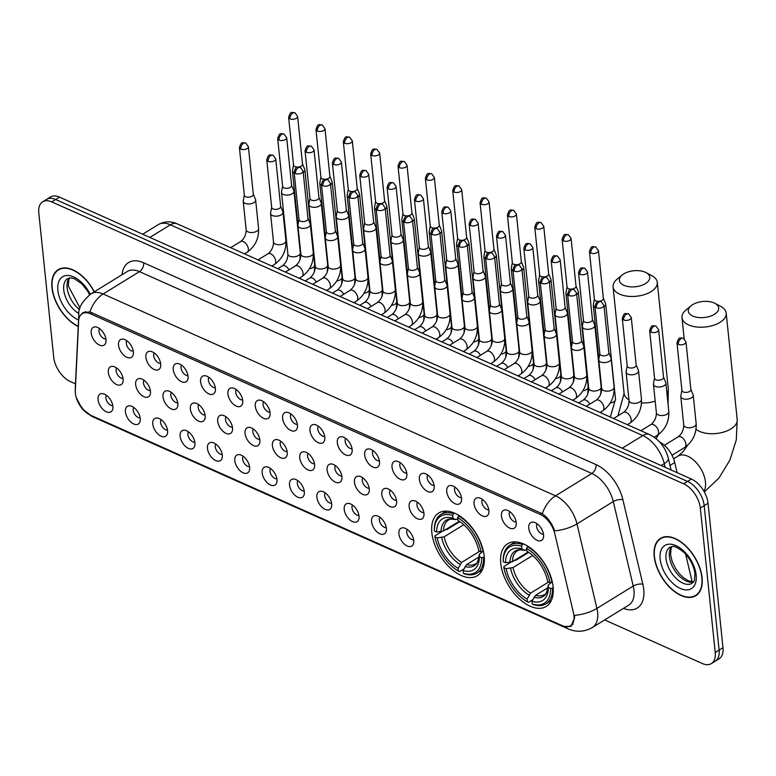 <?xml version="1.0" encoding="UTF-8"?>
<svg xmlns="http://www.w3.org/2000/svg" width="776" height="776" viewBox="0 0 776 776"><rect width="100%" height="100%" fill="white"/><g stroke="black" fill="none" stroke-linecap="round" stroke-linejoin="round"><path stroke-width="1.16" d="M484.175 556.043A36.792 21.107 -121.6 0 0 466.153 521.103A36.792 21.107 -121.6 0 0 438.731 513.023A36.792 21.107 -121.6 0 0 431.844 532.695A36.792 21.107 -121.6 0 0 449.867 567.634A36.792 21.107 -121.6 0 0 477.288 575.705A36.792 21.107 -121.6 0 0 484.175 556.043M553.094 586.782A36.792 21.107 -121.6 0 0 535.071 551.843A36.792 21.107 -121.6 0 0 507.649 543.772A36.792 21.107 -121.6 0 0 500.762 563.444A36.792 21.107 -121.6 0 0 518.785 598.383A36.792 21.107 -121.6 0 0 546.207 606.454A36.792 21.107 -121.6 0 0 553.094 586.782M501.422 516.021A10.418 5.975 58.4 0 1 506.01 509.958A10.418 5.975 58.4 0 1 516.224 522.626A10.418 5.975 58.4 0 1 515.914 526.06A10.418 5.975 58.4 0 1 508.096 527.195A10.418 5.975 58.4 0 1 501.422 516.021M509.774 511.607A6.247 3.579 -121.6 0 0 509.221 514.362A6.247 3.579 -121.6 0 0 516.137 521.957M474.068 503.818A10.418 5.975 58.4 0 1 478.656 497.755A10.418 5.975 58.4 0 1 488.88 510.424A10.418 5.975 58.4 0 1 488.56 513.857A10.418 5.975 58.4 0 1 480.751 514.992A10.418 5.975 58.4 0 1 474.068 503.818M482.42 499.404A6.247 3.579 -121.6 0 0 481.877 502.159A6.247 3.579 -121.6 0 0 488.793 509.754M446.724 491.615A10.418 5.975 58.4 0 1 451.312 485.553A10.418 5.975 58.4 0 1 461.526 498.221A10.418 5.975 58.4 0 1 461.216 501.655A10.418 5.975 58.4 0 1 453.397 502.79A10.418 5.975 58.4 0 1 446.724 491.615M455.075 487.202A6.247 3.579 -121.6 0 0 454.523 489.957A6.247 3.579 -121.6 0 0 461.439 497.552M419.37 479.413A10.418 5.975 58.4 0 1 423.958 473.35A10.418 5.975 58.4 0 1 434.182 486.019A10.418 5.975 58.4 0 1 433.862 489.452A10.418 5.975 58.4 0 1 426.053 490.597A10.418 5.975 58.4 0 1 419.37 479.413M427.721 474.999A6.247 3.579 -121.6 0 0 427.178 477.754A6.247 3.579 -121.6 0 0 434.094 485.349M392.025 467.21A10.418 5.975 58.4 0 1 396.614 461.148A10.418 5.975 58.4 0 1 406.837 473.816A10.418 5.975 58.4 0 1 406.517 477.25A10.418 5.975 58.4 0 1 398.699 478.394A10.418 5.975 58.4 0 1 392.025 467.21M400.377 462.797A6.247 3.579 -121.6 0 0 399.824 465.551A6.247 3.579 -121.6 0 0 406.74 473.147M364.671 455.008A10.418 5.975 58.4 0 1 369.26 448.945A10.418 5.975 58.4 0 1 379.483 461.613A10.418 5.975 58.4 0 1 379.173 465.047A10.418 5.975 58.4 0 1 371.355 466.192A10.418 5.975 58.4 0 1 364.671 455.008M373.023 450.594A6.247 3.579 -121.6 0 0 372.48 453.349A6.247 3.579 -121.6 0 0 379.396 460.944M337.327 442.805A10.418 5.975 58.4 0 1 341.915 436.752A10.418 5.975 58.4 0 1 352.139 449.411A10.418 5.975 58.4 0 1 351.819 452.844A10.418 5.975 58.4 0 1 344.01 453.989A10.418 5.975 58.4 0 1 337.327 442.805M345.679 438.391A6.247 3.579 -121.6 0 0 345.136 441.146A6.247 3.579 -121.6 0 0 352.042 448.741M309.973 430.602A10.418 5.975 58.4 0 1 314.571 424.55A10.418 5.975 58.4 0 1 324.785 437.218A10.418 5.975 58.4 0 1 324.475 440.642A10.418 5.975 58.4 0 1 316.656 441.786A10.418 5.975 58.4 0 1 309.973 430.602M318.325 426.189A6.247 3.579 -121.6 0 0 317.782 428.944A6.247 3.579 -121.6 0 0 324.698 436.539M282.629 418.4A10.418 5.975 58.4 0 1 287.217 412.347A10.418 5.975 58.4 0 1 297.441 425.015A10.418 5.975 58.4 0 1 297.121 428.439A10.418 5.975 58.4 0 1 289.312 429.584A10.418 5.975 58.4 0 1 282.629 418.4M290.981 413.986A6.247 3.579 -121.6 0 0 290.437 416.741A6.247 3.579 -121.6 0 0 297.344 424.346M255.275 406.207A10.418 5.975 58.4 0 1 259.873 400.144A10.418 5.975 58.4 0 1 270.087 412.813A10.418 5.975 58.4 0 1 269.776 416.237A10.418 5.975 58.4 0 1 261.958 417.381A10.418 5.975 58.4 0 1 255.275 406.207M263.636 401.793A6.247 3.579 -121.6 0 0 263.083 404.548A6.247 3.579 -121.6 0 0 270 412.143M227.931 394.004A10.418 5.975 58.4 0 1 232.519 387.942A10.418 5.975 58.4 0 1 242.743 400.61A10.418 5.975 58.4 0 1 242.422 404.034A10.418 5.975 58.4 0 1 234.614 405.179A10.418 5.975 58.4 0 1 227.931 394.004M236.282 389.591A6.247 3.579 -121.6 0 0 235.739 392.346A6.247 3.579 -121.6 0 0 242.655 399.941M200.577 381.802A10.418 5.975 58.4 0 1 205.174 375.739A10.418 5.975 58.4 0 1 215.388 388.407A10.418 5.975 58.4 0 1 215.078 391.841A10.418 5.975 58.4 0 1 207.26 392.976A10.418 5.975 58.4 0 1 200.577 381.802M208.938 377.388A6.247 3.579 -121.6 0 0 208.385 380.143A6.247 3.579 -121.6 0 0 215.301 387.738M173.232 369.599A10.418 5.975 58.4 0 1 177.82 363.537A10.418 5.975 58.4 0 1 188.044 376.205A10.418 5.975 58.4 0 1 187.724 379.639A10.418 5.975 58.4 0 1 179.916 380.774A10.418 5.975 58.4 0 1 173.232 369.599M181.584 365.186A6.247 3.579 -121.6 0 0 181.041 367.94A6.247 3.579 -121.6 0 0 187.957 375.535M145.888 357.397A10.418 5.975 58.4 0 1 150.476 351.334A10.418 5.975 58.4 0 1 160.69 364.002A10.418 5.975 58.4 0 1 160.38 367.436A10.418 5.975 58.4 0 1 152.562 368.571A10.418 5.975 58.4 0 1 145.888 357.397M154.24 352.983A6.247 3.579 -121.6 0 0 153.687 355.738A6.247 3.579 -121.6 0 0 160.603 363.333M118.534 345.194A10.418 5.975 58.4 0 1 123.122 339.131A10.418 5.975 58.4 0 1 133.346 351.8A10.418 5.975 58.4 0 1 133.026 355.233A10.418 5.975 58.4 0 1 125.217 356.378A10.418 5.975 58.4 0 1 118.534 345.194M126.886 340.78A6.247 3.579 -121.6 0 0 126.343 343.535A6.247 3.579 -121.6 0 0 133.259 351.13M91.19 332.991A10.418 5.975 58.4 0 1 95.778 326.929A10.418 5.975 58.4 0 1 105.992 339.597A10.418 5.975 58.4 0 1 105.681 343.031A10.418 5.975 58.4 0 1 97.863 344.175A10.418 5.975 58.4 0 1 91.19 332.991M99.541 328.578A6.247 3.579 -121.6 0 0 98.988 331.333A6.247 3.579 -121.6 0 0 105.905 338.928M528.766 528.223A10.418 5.975 58.4 0 1 533.355 522.161A10.418 5.975 58.4 0 1 543.578 534.829A10.418 5.975 58.4 0 1 543.258 538.253A10.418 5.975 58.4 0 1 535.45 539.398A10.418 5.975 58.4 0 1 528.766 528.223M537.118 523.81A6.247 3.579 -121.6 0 0 536.575 526.564A6.247 3.579 -121.6 0 0 543.491 534.16M409.146 506.66A10.418 5.975 58.4 0 1 413.734 500.598A10.418 5.975 58.4 0 1 423.958 513.266A10.418 5.975 58.4 0 1 423.638 516.7A10.418 5.975 58.4 0 1 415.82 517.835A10.418 5.975 58.4 0 1 409.146 506.66M417.498 502.247A6.247 3.579 -121.6 0 0 416.945 505.001A6.247 3.579 -121.6 0 0 423.861 512.596M381.792 494.457A10.418 5.975 58.4 0 1 386.38 488.395A10.418 5.975 58.4 0 1 396.604 501.063A10.418 5.975 58.4 0 1 396.293 504.497A10.418 5.975 58.4 0 1 388.475 505.642A10.418 5.975 58.4 0 1 381.792 494.457M390.144 490.044A6.247 3.579 -121.6 0 0 389.6 492.799A6.247 3.579 -121.6 0 0 396.517 500.394M354.448 482.255A10.418 5.975 58.4 0 1 359.036 476.192A10.418 5.975 58.4 0 1 369.26 488.861A10.418 5.975 58.4 0 1 368.94 492.294A10.418 5.975 58.4 0 1 361.131 493.439A10.418 5.975 58.4 0 1 354.448 482.255M362.799 477.841A6.247 3.579 -121.6 0 0 362.256 480.596A6.247 3.579 -121.6 0 0 369.163 488.191M327.094 470.052A10.418 5.975 58.4 0 1 331.691 463.99A10.418 5.975 58.4 0 1 341.906 476.658A10.418 5.975 58.4 0 1 341.595 480.092A10.418 5.975 58.4 0 1 333.777 481.236A10.418 5.975 58.4 0 1 327.094 470.052M335.445 465.639A6.247 3.579 -121.6 0 0 334.902 468.394A6.247 3.579 -121.6 0 0 341.818 475.989M299.749 457.85A10.418 5.975 58.4 0 1 304.337 451.797A10.418 5.975 58.4 0 1 314.561 464.455A10.418 5.975 58.4 0 1 314.241 467.889A10.418 5.975 58.4 0 1 306.433 469.034A10.418 5.975 58.4 0 1 299.749 457.85M308.101 453.436A6.247 3.579 -121.6 0 0 307.558 456.191A6.247 3.579 -121.6 0 0 314.464 463.786M272.395 445.647A10.418 5.975 58.4 0 1 276.993 439.594A10.418 5.975 58.4 0 1 287.207 452.262A10.418 5.975 58.4 0 1 286.897 455.687A10.418 5.975 58.4 0 1 279.079 456.831A10.418 5.975 58.4 0 1 272.395 445.647M280.757 441.234A6.247 3.579 -121.6 0 0 280.204 443.988A6.247 3.579 -121.6 0 0 287.12 451.584M245.051 433.454A10.418 5.975 58.4 0 1 249.639 427.392A10.418 5.975 58.4 0 1 259.863 440.06A10.418 5.975 58.4 0 1 259.543 443.484A10.418 5.975 58.4 0 1 251.734 444.629A10.418 5.975 58.4 0 1 245.051 433.454M253.403 429.041A6.247 3.579 -121.6 0 0 252.86 431.795A6.247 3.579 -121.6 0 0 259.776 439.391M217.697 421.252A10.418 5.975 58.4 0 1 222.295 415.189A10.418 5.975 58.4 0 1 232.509 427.857A10.418 5.975 58.4 0 1 232.199 431.281A10.418 5.975 58.4 0 1 224.38 432.426A10.418 5.975 58.4 0 1 217.697 421.252M226.059 416.838A6.247 3.579 -121.6 0 0 225.506 419.593A6.247 3.579 -121.6 0 0 232.422 427.188M190.353 409.049A10.418 5.975 58.4 0 1 194.941 402.986A10.418 5.975 58.4 0 1 205.165 415.655A10.418 5.975 58.4 0 1 204.845 419.089A10.418 5.975 58.4 0 1 197.036 420.223A10.418 5.975 58.4 0 1 190.353 409.049M198.704 404.635A6.247 3.579 -121.6 0 0 198.161 407.39A6.247 3.579 -121.6 0 0 205.077 414.985M163.008 396.846A10.418 5.975 58.4 0 1 167.597 390.784A10.418 5.975 58.4 0 1 177.811 403.452A10.418 5.975 58.4 0 1 177.5 406.886A10.418 5.975 58.4 0 1 169.682 408.021A10.418 5.975 58.4 0 1 163.008 396.846M171.36 392.433A6.247 3.579 -121.6 0 0 170.807 395.188A6.247 3.579 -121.6 0 0 177.723 402.783M135.654 384.644A10.418 5.975 58.4 0 1 140.243 378.581A10.418 5.975 58.4 0 1 150.466 391.25A10.418 5.975 58.4 0 1 150.146 394.683A10.418 5.975 58.4 0 1 142.338 395.818A10.418 5.975 58.4 0 1 135.654 384.644M144.006 380.23A6.247 3.579 -121.6 0 0 143.463 382.985A6.247 3.579 -121.6 0 0 150.379 390.58M108.31 372.441A10.418 5.975 58.4 0 1 112.898 366.379A10.418 5.975 58.4 0 1 123.112 379.047A10.418 5.975 58.4 0 1 122.802 382.481A10.418 5.975 58.4 0 1 114.984 383.616A10.418 5.975 58.4 0 1 108.31 372.441M116.662 368.028A6.247 3.579 -121.6 0 0 116.109 370.782A6.247 3.579 -121.6 0 0 123.025 378.378M398.912 533.907A10.418 5.975 58.4 0 1 403.51 527.845A10.418 5.975 58.4 0 1 413.724 540.513A10.418 5.975 58.4 0 1 413.414 543.947A10.418 5.975 58.4 0 1 405.596 545.082A10.418 5.975 58.4 0 1 398.912 533.907M407.264 529.494A6.247 3.579 -121.6 0 0 406.721 532.249A6.247 3.579 -121.6 0 0 413.637 539.844M371.568 521.705A10.418 5.975 58.4 0 1 376.156 515.642A10.418 5.975 58.4 0 1 386.38 528.31A10.418 5.975 58.4 0 1 386.06 531.744A10.418 5.975 58.4 0 1 378.251 532.879A10.418 5.975 58.4 0 1 371.568 521.705M379.92 517.291A6.247 3.579 -121.6 0 0 379.377 520.046A6.247 3.579 -121.6 0 0 386.283 527.641M344.214 509.502A10.418 5.975 58.4 0 1 348.812 503.44A10.418 5.975 58.4 0 1 359.026 516.108A10.418 5.975 58.4 0 1 358.716 519.542A10.418 5.975 58.4 0 1 350.897 520.686A10.418 5.975 58.4 0 1 344.214 509.502M352.566 505.089A6.247 3.579 -121.6 0 0 352.023 507.843A6.247 3.579 -121.6 0 0 358.939 515.439M316.87 497.3A10.418 5.975 58.4 0 1 321.458 491.237A10.418 5.975 58.4 0 1 331.682 503.905A10.418 5.975 58.4 0 1 331.362 507.339A10.418 5.975 58.4 0 1 323.553 508.484A10.418 5.975 58.4 0 1 316.87 497.3M325.222 492.886A6.247 3.579 -121.6 0 0 324.678 495.641A6.247 3.579 -121.6 0 0 331.585 503.236M289.516 485.097A10.418 5.975 58.4 0 1 294.114 479.035A10.418 5.975 58.4 0 1 304.328 491.703A10.418 5.975 58.4 0 1 304.017 495.136A10.418 5.975 58.4 0 1 296.199 496.281A10.418 5.975 58.4 0 1 289.516 485.097M297.877 480.683A6.247 3.579 -121.6 0 0 297.324 483.438A6.247 3.579 -121.6 0 0 304.24 491.033M262.172 472.894A10.418 5.975 58.4 0 1 266.76 466.842A10.418 5.975 58.4 0 1 276.983 479.51A10.418 5.975 58.4 0 1 276.663 482.934A10.418 5.975 58.4 0 1 268.855 484.079A10.418 5.975 58.4 0 1 262.172 472.894M270.523 468.481A6.247 3.579 -121.6 0 0 269.98 471.236A6.247 3.579 -121.6 0 0 276.896 478.831M234.818 460.692A10.418 5.975 58.4 0 1 239.415 454.639A10.418 5.975 58.4 0 1 249.63 467.307A10.418 5.975 58.4 0 1 249.319 470.731A10.418 5.975 58.4 0 1 241.501 471.876A10.418 5.975 58.4 0 1 234.818 460.692M243.179 456.278A6.247 3.579 -121.6 0 0 242.626 459.033A6.247 3.579 -121.6 0 0 249.542 466.628M207.473 448.499A10.418 5.975 58.4 0 1 212.061 442.436A10.418 5.975 58.4 0 1 222.285 455.105A10.418 5.975 58.4 0 1 221.965 458.529A10.418 5.975 58.4 0 1 214.157 459.673A10.418 5.975 58.4 0 1 207.473 448.499M215.825 444.085A6.247 3.579 -121.6 0 0 215.282 446.84A6.247 3.579 -121.6 0 0 222.198 454.435M180.129 436.296A10.418 5.975 58.4 0 1 184.717 430.234A10.418 5.975 58.4 0 1 194.931 442.902A10.418 5.975 58.4 0 1 194.621 446.326A10.418 5.975 58.4 0 1 186.803 447.471A10.418 5.975 58.4 0 1 180.129 436.296M188.481 431.883A6.247 3.579 -121.6 0 0 187.928 434.638A6.247 3.579 -121.6 0 0 194.844 442.233M152.775 424.094A10.418 5.975 58.4 0 1 157.363 418.031A10.418 5.975 58.4 0 1 167.587 430.699A10.418 5.975 58.4 0 1 167.267 434.133A10.418 5.975 58.4 0 1 159.458 435.268A10.418 5.975 58.4 0 1 152.775 424.094M161.127 419.68A6.247 3.579 -121.6 0 0 160.584 422.435A6.247 3.579 -121.6 0 0 167.5 430.03M125.431 411.891A10.418 5.975 58.4 0 1 130.019 405.829A10.418 5.975 58.4 0 1 140.233 418.497A10.418 5.975 58.4 0 1 139.922 421.931A10.418 5.975 58.4 0 1 132.104 423.065A10.418 5.975 58.4 0 1 125.431 411.891M133.782 407.478A6.247 3.579 -121.6 0 0 133.23 410.232A6.247 3.579 -121.6 0 0 140.146 417.827M98.077 399.688A10.418 5.975 58.4 0 1 102.665 393.626A10.418 5.975 58.4 0 1 112.889 406.294A10.418 5.975 58.4 0 1 112.569 409.728A10.418 5.975 58.4 0 1 104.76 410.863A10.418 5.975 58.4 0 1 98.077 399.688M106.428 395.275A6.247 3.579 -121.6 0 0 105.885 398.03A6.247 3.579 -121.6 0 0 112.801 405.625M573.493 612.924A18.74 10.748 58.4 0 1 573.978 615.766A18.74 10.748 58.4 0 1 570.476 625.786A18.74 10.748 58.4 0 1 562.29 625.669L90.346 415.111A18.74 10.748 58.4 0 1 75.301 390.648L78.648 321.022A18.74 10.748 58.4 0 1 82.237 313.669A18.74 10.748 58.4 0 1 90.423 313.776L540.251 514.469A18.74 10.748 58.4 0 1 554.733 533.422L573.493 612.924M659.581 441.932A20.826 11.95 58.4 0 1 674.722 462.535L677.108 472.662M702.096 577.722A33.669 19.313 -121.6 0 0 685.596 545.751A33.669 19.313 -121.6 0 0 660.502 538.36A33.669 19.313 -121.6 0 0 654.207 556.353A33.669 19.313 -121.6 0 0 670.697 588.334A33.669 19.313 -121.6 0 0 695.791 595.716A33.669 19.313 -121.6 0 0 702.096 577.722M94.342 291.766A33.669 19.313 -121.6 0 0 58.239 269.66A33.669 19.313 -121.6 0 0 51.943 287.654A33.669 19.313 -121.6 0 0 78.231 326.541M80.432 315.328L82.916 312.592L89.938 311.894A24.299 15.248 -66 0 1 103.13 293.988L555.519 495.825A27.771 15.927 58.4 0 1 576.966 523.907L596.909 608.403A24.299 9.952 166.7 0 1 574.521 615.378L574.609 617.812L570.913 626.445L564.268 626.377M84.797 411.338L78.512 403.064M604.659 619.937L702.241 663.47A20.826 11.95 -121.6 0 0 711.34 663.596L719.09 658.834A20.826 11.95 -121.6 0 0 722.98 647.698L708.052 503.275A20.826 11.95 -121.6 0 0 691.426 479.054L59.539 197.133L55.668 199.519A20.826 11.95 -121.6 0 0 46.57 199.393A20.826 11.95 -121.6 0 1 55.668 199.519L687.555 481.44L55.668 199.519L51.788 201.905A20.826 11.95 -121.6 0 0 42.699 201.779A20.826 11.95 -121.6 0 0 38.8 212.905L53.728 357.338A20.826 11.95 -121.6 0 0 70.354 381.559L75.476 383.839M708.052 503.275L704.181 505.661A20.826 11.95 -121.6 0 0 687.555 481.44A20.826 11.95 -121.6 0 1 704.181 505.661L719.11 650.084L704.181 505.661L700.311 508.037A20.826 11.95 -121.6 0 0 683.675 483.817L51.788 201.905M715.21 661.22A20.826 11.95 -121.6 0 0 719.11 650.084A20.826 11.95 -121.6 0 1 715.21 661.22M89.938 311.894L542.327 513.722C547.885 517.737 551.998 523.451 554.665 530.862A24.299 9.952 166.7 0 0 576.966 523.907L613.292 501.558A27.771 15.927 -121.6 0 0 591.846 473.467L139.457 271.639A27.771 15.927 -121.6 0 0 127.332 271.474L91.005 293.823A27.771 15.927 58.4 0 1 103.13 293.988L139.457 271.639A6.945 4.355 114 0 0 143.696 262.792L596.084 464.62A34.716 19.914 58.4 0 1 622.895 499.725L642.838 584.221A34.716 19.914 58.4 0 1 623.429 608.394M711.34 663.596A20.826 11.95 -121.6 0 0 715.23 652.471L700.311 508.037M59.539 197.133A20.826 11.95 -121.6 0 0 50.45 197.007L42.699 201.779M654.449 556.47A33.329 19.119 -121.6 0 0 670.774 588.111A33.329 19.119 -121.6 0 0 695.616 595.425A33.329 19.119 -121.6 0 0 701.843 577.616A33.329 19.119 -121.6 0 0 685.528 545.965A33.329 19.119 -121.6 0 0 660.686 538.66A33.329 19.119 -121.6 0 0 654.449 556.47M94.177 291.873A33.329 19.119 -121.6 0 0 58.423 269.951A33.329 19.119 -121.6 0 0 52.186 287.77A33.329 19.119 -121.6 0 0 78.24 326.269M714.143 302.95A15.277 8.041 -5.9 0 0 691.047 305.783A15.277 8.041 -5.9 0 0 692.832 316.065A15.277 8.041 -5.9 0 0 713.959 314.581A15.277 8.041 -5.9 0 0 714.909 303.319A15.277 8.041 -5.9 0 0 714.143 302.95M714.909 303.319L720.7 306.375A22.213 11.698 174.1 0 1 726.19 313.097A22.213 11.698 174.1 0 1 713.212 325.396A22.213 11.698 174.1 0 1 688.593 324.911A22.213 11.698 174.1 0 1 681.997 317.656A22.213 11.698 174.1 0 1 686.003 309.964L691.047 305.783M521.588 546.217L522.432 544.442A34.435 19.749 -121.6 0 0 509.851 545.188A34.435 19.749 -121.6 0 0 503.226 560.708L503.255 561.756A33.048 18.954 -121.6 0 1 521.588 546.217L521.87 548.942A29.857 17.12 -121.6 0 0 505.535 562.775L512.432 561.698L528.204 551.998M526.662 549.767L524.343 550.271L521.87 548.942M514.207 560.204L516.021 560.194L528.747 552.366M532.724 599.741L528.417 602.389L527.331 601.807A33.048 18.954 -121.6 0 1 503.857 567.625L503.837 566.587L510.773 562.319M522.432 544.442L523.393 543.86M527.961 546.285L526.526 548.419A33.048 18.954 -121.6 0 1 549.99 582.601L551.949 582.446A34.435 19.749 -121.6 0 0 527.37 546.643M503.857 567.625L506.146 568.643A29.857 17.12 -121.6 0 0 527.049 599.082L527.331 601.807M505.535 562.775L503.255 561.756M549.99 582.601L547.71 581.583A29.857 17.12 -121.6 0 0 526.807 551.144L526.526 548.419M527.049 599.082L530.59 593.126L548.661 582.01M532.705 555.471L513.043 567.566L506.146 568.643M512.432 561.698A25.686 14.734 -121.6 0 1 517.379 550.834C518.387 549.767 520.803 549.612 524.605 550.378L524.343 550.271A26.704 15.316 -121.6 0 0 509.997 562.425M553.191 587.936L550.601 588.47A33.048 18.954 -121.6 0 1 532.268 604.009L533.355 604.591A34.435 19.749 -121.6 0 0 545.935 603.844A34.435 19.749 -121.6 0 0 552.56 588.324M532.268 604.009L531.987 601.293A29.857 17.12 -121.6 0 0 548.312 587.451L550.601 588.47M548.079 587.616L535.527 595.337L531.987 601.293M548.312 587.451L548.254 585.065C547.138 591.816 545.819 594.998 544.296 594.591A25.686 14.734 -121.6 0 1 535.527 595.337M533.907 597.258A26.704 15.316 -121.6 0 0 548.254 585.094L551.202 582.504M645.234 272.201A15.277 8.041 -5.9 0 0 622.129 275.034A15.277 8.041 -5.9 0 0 623.914 285.316A15.277 8.041 -5.9 0 0 645.04 283.841A15.277 8.041 -5.9 0 0 645.991 272.57A15.277 8.041 -5.9 0 0 645.234 272.201M645.991 272.57L651.782 275.625A22.213 11.698 174.1 0 1 657.282 282.348A22.213 11.698 174.1 0 1 644.293 294.647A22.213 11.698 174.1 0 1 619.684 294.162A22.213 11.698 174.1 0 1 613.079 286.916A22.213 11.698 174.1 0 1 617.085 279.214L622.129 275.034M452.67 515.477L453.514 513.702A34.435 19.749 -121.6 0 0 440.933 514.439A34.435 19.749 -121.6 0 0 434.317 529.969L434.337 531.007A33.048 18.954 -121.6 0 1 452.67 515.477L452.951 518.193A29.857 17.12 -121.6 0 0 436.626 532.026L443.523 530.949L459.285 521.249M457.743 519.018L455.425 519.522L452.951 518.193M445.288 529.465L447.102 529.445L459.838 521.617M463.805 568.992L459.508 571.64L458.412 571.058A33.048 18.954 -121.6 0 1 434.948 536.876L434.919 535.838L441.854 531.57M453.514 513.702L454.474 513.111M459.053 515.536L457.607 517.679A33.048 18.954 -121.6 0 1 481.071 551.852L483.041 551.707A34.435 19.749 -121.6 0 0 458.451 515.904M434.948 536.876L437.227 537.894A29.857 17.12 -121.6 0 0 458.131 568.342L458.412 571.058M436.626 532.026L434.337 531.007M481.071 551.852L478.792 550.834A29.857 17.12 -121.6 0 0 457.889 520.395L457.607 517.679M458.131 568.342L461.681 562.387L479.752 551.261M463.786 524.721L444.124 536.827L437.227 537.894M443.523 530.949A25.686 14.734 -121.6 0 1 448.46 520.085C449.479 519.018 451.884 518.872 455.696 519.629L455.425 519.522A26.704 15.316 -121.6 0 0 441.078 531.676M484.272 557.187L481.683 557.731A33.048 18.954 -121.6 0 1 463.35 573.26L464.446 573.842A34.435 19.749 -121.6 0 0 477.027 573.105A34.435 19.749 -121.6 0 0 483.642 557.575M463.35 573.26L463.068 570.544A29.857 17.12 -121.6 0 0 479.393 556.712L481.683 557.731M479.161 556.867L466.609 564.588L463.068 570.544M479.393 556.712L479.335 554.316C478.22 561.077 476.9 564.249 475.378 563.842A25.686 14.734 -121.6 0 1 466.609 564.588M464.989 566.509A26.704 15.316 -121.6 0 0 479.335 554.355L482.284 551.765M594.387 299.187L593.31 304.9A6.247 3.288 -5.9 0 0 593.281 305.424A6.247 3.288 -5.9 0 0 595.066 307.432M594.416 299.002A4.511 2.377 -5.9 0 0 594.406 299.371A4.511 2.377 -5.9 0 0 595.745 300.845A4.511 2.377 -5.9 0 0 602.098 300.341A4.511 2.377 -5.9 0 0 603.379 298.44L598.442 250.648L595.793 246.991A4.511 2.832 -66 0 0 593.562 247.301A4.511 2.832 114 0 0 590.808 253.054A4.511 2.377 -5.9 0 0 595.803 253.151A4.511 2.377 -5.9 0 0 598.442 250.648M604.067 306.685A6.247 3.288 -5.9 0 0 605.716 304.134A6.247 3.288 -5.9 0 0 605.59 303.639L603.359 298.256M567.033 286.984L565.956 292.707A6.247 3.288 -5.9 0 0 565.937 293.221A6.247 3.288 -5.9 0 0 567.722 295.229M567.072 286.8A4.511 2.377 -5.9 0 0 567.052 287.168A4.511 2.377 -5.9 0 0 568.391 288.643A4.511 2.377 -5.9 0 0 574.754 288.139A4.511 2.377 -5.9 0 0 576.034 286.237L571.097 238.445L568.439 234.788A4.511 2.832 -66 0 0 566.208 235.099A4.511 2.832 114 0 0 563.454 240.851A4.511 2.377 -5.9 0 0 568.459 240.948A4.511 2.377 -5.9 0 0 571.097 238.445M576.713 294.482A6.247 3.288 -5.9 0 0 578.362 291.931A6.247 3.288 -5.9 0 0 578.236 291.436L576.015 286.053M539.689 274.782L538.612 280.505A6.247 3.288 -5.9 0 0 538.583 281.019A6.247 3.288 -5.9 0 0 540.377 283.027M539.718 274.597A4.511 2.377 -5.9 0 0 539.708 274.966A4.511 2.377 -5.9 0 0 541.047 276.44A4.511 2.377 -5.9 0 0 547.4 275.936A4.511 2.377 -5.9 0 0 548.68 274.035L543.743 226.252L541.095 222.596A4.511 2.832 -66 0 0 538.864 222.896A4.511 2.832 114 0 0 536.109 228.648A4.511 2.377 -5.9 0 0 541.105 228.745A4.511 2.377 -5.9 0 0 543.743 226.252M549.369 282.28A6.247 3.288 -5.9 0 0 551.018 279.729A6.247 3.288 -5.9 0 0 550.892 279.234L548.661 273.85M512.335 262.579L511.258 268.302A6.247 3.288 -5.9 0 0 511.238 268.816A6.247 3.288 -5.9 0 0 513.023 270.824M512.373 262.395A4.511 2.377 -5.9 0 0 512.354 262.763A4.511 2.377 -5.9 0 0 513.702 264.238A4.511 2.377 -5.9 0 0 520.056 263.733A4.511 2.377 -5.9 0 0 521.336 261.832L516.399 214.05L513.751 210.393A4.511 2.832 -66 0 0 511.51 210.694A4.511 2.832 114 0 0 508.755 216.446A4.511 2.377 -5.9 0 0 513.76 216.543A4.511 2.377 -5.9 0 0 516.399 214.05M522.015 270.077A6.247 3.288 -5.9 0 0 523.664 267.526A6.247 3.288 -5.9 0 0 523.538 267.031L521.317 261.657M484.99 250.376L483.914 256.099A6.247 3.288 -5.9 0 0 483.885 256.613A6.247 3.288 -5.9 0 0 485.679 258.621M485.029 250.192A4.511 2.377 -5.9 0 0 485.01 250.561A4.511 2.377 -5.9 0 0 486.348 252.035A4.511 2.377 -5.9 0 0 492.702 251.531A4.511 2.377 -5.9 0 0 493.982 249.639L489.045 201.847L486.397 198.19A4.511 2.832 -66 0 0 484.166 198.491A4.511 2.832 114 0 0 481.411 204.243A4.511 2.377 -5.9 0 0 486.406 204.34A4.511 2.377 -5.9 0 0 489.045 201.847M494.671 257.875A6.247 3.288 -5.9 0 0 496.32 255.323A6.247 3.288 -5.9 0 0 496.194 254.829L493.963 249.455M457.636 238.174L456.56 243.897A6.247 3.288 -5.9 0 0 456.54 244.411A6.247 3.288 -5.9 0 0 458.325 246.419M457.675 237.989A4.511 2.377 -5.9 0 0 457.656 238.358A4.511 2.377 -5.9 0 0 459.004 239.832A4.511 2.377 -5.9 0 0 465.357 239.328A4.511 2.377 -5.9 0 0 466.638 237.437L461.701 189.645L459.053 185.988A4.511 2.832 -66 0 0 456.812 186.288A4.511 2.832 114 0 0 454.057 192.041A4.511 2.377 -5.9 0 0 459.062 192.138A4.511 2.377 -5.9 0 0 461.701 189.645M467.327 245.672A6.247 3.288 -5.9 0 0 468.966 243.131A6.247 3.288 -5.9 0 0 468.84 242.626L466.618 237.252M430.292 225.971L429.215 231.694A6.247 3.288 -5.9 0 0 429.186 232.208A6.247 3.288 -5.9 0 0 430.981 234.216M430.331 225.787A4.511 2.377 -5.9 0 0 430.311 226.155A4.511 2.377 -5.9 0 0 431.65 227.63A4.511 2.377 -5.9 0 0 438.003 227.125A4.511 2.377 -5.9 0 0 439.284 225.234L434.347 177.442L431.699 173.785A4.511 2.832 -66 0 0 429.467 174.086A4.511 2.832 114 0 0 426.713 179.838A4.511 2.377 -5.9 0 0 431.708 179.945A4.511 2.377 -5.9 0 0 434.347 177.442M439.973 233.469A6.247 3.288 -5.9 0 0 441.622 230.928A6.247 3.288 -5.9 0 0 441.495 230.424L439.264 225.05M402.938 213.778L401.861 219.492A6.247 3.288 -5.9 0 0 401.842 220.006A6.247 3.288 -5.9 0 0 403.627 222.014M402.977 213.584A4.511 2.377 -5.9 0 0 402.957 213.963A4.511 2.377 -5.9 0 0 404.306 215.427A4.511 2.377 -5.9 0 0 410.659 214.923A4.511 2.377 -5.9 0 0 411.94 213.031L407.002 165.239L404.354 161.583A4.511 2.832 -66 0 0 402.113 161.883A4.511 2.832 114 0 0 399.359 167.645A4.511 2.377 -5.9 0 0 404.364 167.742A4.511 2.377 -5.9 0 0 407.002 165.239M412.628 221.267A6.247 3.288 -5.9 0 0 414.277 218.725A6.247 3.288 -5.9 0 0 414.141 218.221L411.92 212.847M375.594 201.576L374.517 207.289A6.247 3.288 -5.9 0 0 374.498 207.803A6.247 3.288 -5.9 0 0 376.282 209.811M375.632 201.382A4.511 2.377 -5.9 0 0 375.613 201.76A4.511 2.377 -5.9 0 0 376.952 203.225A4.511 2.377 -5.9 0 0 383.315 202.72A4.511 2.377 -5.9 0 0 384.595 200.829L379.648 153.037L377 149.38A4.511 2.832 -66 0 0 374.769 149.69A4.511 2.832 114 0 0 372.014 155.442A4.511 2.377 -5.9 0 0 377.02 155.54A4.511 2.377 -5.9 0 0 379.648 153.037M385.274 209.064A6.247 3.288 -5.9 0 0 386.923 206.523A6.247 3.288 -5.9 0 0 386.797 206.018L384.576 200.644M348.249 189.373L347.163 195.086A6.247 3.288 -5.9 0 0 347.144 195.601A6.247 3.288 -5.9 0 0 348.928 197.608M348.279 189.179A4.511 2.377 -5.9 0 0 348.269 189.557A4.511 2.377 -5.9 0 0 349.607 191.032A4.511 2.377 -5.9 0 0 355.961 190.518A4.511 2.377 -5.9 0 0 357.241 188.626L352.304 140.834L349.656 137.177A4.511 2.832 -66 0 0 347.415 137.488A4.511 2.832 114 0 0 344.67 143.24A4.511 2.377 -5.9 0 0 349.666 143.337A4.511 2.377 -5.9 0 0 352.304 140.834M357.93 196.861A6.247 3.288 -5.9 0 0 359.579 194.32A6.247 3.288 -5.9 0 0 359.443 193.816L357.222 188.442M320.895 177.171L319.819 182.884A6.247 3.288 -5.9 0 0 319.799 183.398A6.247 3.288 -5.9 0 0 321.584 185.406M320.934 176.976A4.511 2.377 -5.9 0 0 320.915 177.355A4.511 2.377 -5.9 0 0 322.253 178.829A4.511 2.377 -5.9 0 0 328.617 178.325A4.511 2.377 -5.9 0 0 329.897 176.424L324.95 128.632L322.302 124.975A4.511 2.832 -66 0 0 320.071 125.285A4.511 2.832 114 0 0 317.316 131.037A4.511 2.377 -5.9 0 0 322.321 131.134A4.511 2.377 -5.9 0 0 324.95 128.632M330.576 184.659A6.247 3.288 -5.9 0 0 332.225 182.118A6.247 3.288 -5.9 0 0 332.099 181.623L329.878 176.239M293.551 164.968L292.465 170.691A6.247 3.288 -5.9 0 0 292.445 171.205A6.247 3.288 -5.9 0 0 294.23 173.213M293.58 164.784A4.511 2.377 -5.9 0 0 293.57 165.152A4.511 2.377 -5.9 0 0 294.909 166.627A4.511 2.377 -5.9 0 0 301.263 166.122A4.511 2.377 -5.9 0 0 302.543 164.221L297.606 116.429L294.958 112.772A4.511 2.832 -66 0 0 292.727 113.083A4.511 2.832 114 0 0 289.972 118.835A4.511 2.377 -5.9 0 0 294.967 118.932A4.511 2.377 -5.9 0 0 297.606 116.429M303.232 172.466A6.247 3.288 -5.9 0 0 304.881 169.915A6.247 3.288 -5.9 0 0 304.755 169.42L302.524 164.037M583.455 320.43L582.378 326.143A6.247 3.288 -5.9 0 0 582.349 326.657A6.247 3.288 -5.9 0 0 584.212 328.694A6.247 3.288 -5.9 0 0 593.01 327.996A6.247 3.288 -5.9 0 0 594.785 325.377A6.247 3.288 -5.9 0 0 594.658 324.872L592.428 319.499M583.484 320.236A4.511 2.377 -5.9 0 0 583.474 320.604A4.511 2.377 -5.9 0 0 584.813 322.079A4.511 2.377 -5.9 0 0 591.167 321.574A4.511 2.377 -5.9 0 0 592.447 319.683L587.51 271.891L584.861 268.234A4.511 2.832 -66 0 0 582.63 268.535A4.511 2.832 114 0 0 579.876 274.297A4.511 2.377 -5.9 0 0 584.871 274.394A4.511 2.377 -5.9 0 0 587.51 271.891M556.101 308.227L555.024 313.94A6.247 3.288 -5.9 0 0 555.005 314.455A6.247 3.288 -5.9 0 0 556.858 316.501A6.247 3.288 -5.9 0 0 565.665 315.793A6.247 3.288 -5.9 0 0 567.431 313.174A6.247 3.288 -5.9 0 0 567.304 312.67L565.083 307.296M556.14 308.033A4.511 2.377 -5.9 0 0 556.12 308.411A4.511 2.377 -5.9 0 0 557.459 309.876A4.511 2.377 -5.9 0 0 563.822 309.372A4.511 2.377 -5.9 0 0 565.103 307.48L560.165 259.688L557.507 256.031A4.511 2.832 -66 0 0 555.277 256.332A4.511 2.832 114 0 0 552.522 262.094A4.511 2.377 -5.9 0 0 557.527 262.191A4.511 2.377 -5.9 0 0 560.165 259.688M528.757 296.025L527.68 301.738A6.247 3.288 -5.9 0 0 527.651 302.252A6.247 3.288 -5.9 0 0 529.513 304.299A6.247 3.288 -5.9 0 0 538.311 303.591A6.247 3.288 -5.9 0 0 540.086 300.972A6.247 3.288 -5.9 0 0 539.96 300.467L537.729 295.093M528.786 295.831A4.511 2.377 -5.9 0 0 528.776 296.209A4.511 2.377 -5.9 0 0 530.115 297.683A4.511 2.377 -5.9 0 0 536.468 297.169A4.511 2.377 -5.9 0 0 537.749 295.278L532.811 247.486L530.163 243.829A4.511 2.832 -66 0 0 527.932 244.139A4.511 2.832 114 0 0 525.177 249.891A4.511 2.377 -5.9 0 0 530.173 249.988A4.511 2.377 -5.9 0 0 532.811 247.486M501.403 283.822L500.326 289.535A6.247 3.288 -5.9 0 0 500.307 290.049A6.247 3.288 -5.9 0 0 502.159 292.096A6.247 3.288 -5.9 0 0 510.967 291.398A6.247 3.288 -5.9 0 0 512.732 288.769A6.247 3.288 -5.9 0 0 512.606 288.274L510.385 282.891M501.442 283.628A4.511 2.377 -5.9 0 0 501.422 284.006A4.511 2.377 -5.9 0 0 502.761 285.481A4.511 2.377 -5.9 0 0 509.124 284.976A4.511 2.377 -5.9 0 0 510.404 283.075L505.467 235.283L502.809 231.626A4.511 2.832 -66 0 0 500.578 231.937A4.511 2.832 114 0 0 497.823 237.689A4.511 2.377 -5.9 0 0 502.829 237.786A4.511 2.377 -5.9 0 0 505.467 235.283M474.058 271.619L472.982 277.333A6.247 3.288 -5.9 0 0 472.953 277.856A6.247 3.288 -5.9 0 0 474.815 279.894A6.247 3.288 -5.9 0 0 483.613 279.195A6.247 3.288 -5.9 0 0 485.388 276.566A6.247 3.288 -5.9 0 0 485.262 276.072L483.031 270.688M474.097 271.435A4.511 2.377 -5.9 0 0 474.078 271.804A4.511 2.377 -5.9 0 0 475.416 273.278A4.511 2.377 -5.9 0 0 481.77 272.774A4.511 2.377 -5.9 0 0 483.05 270.873L478.113 223.081L475.465 219.424A4.511 2.832 -66 0 0 473.234 219.734A4.511 2.832 114 0 0 470.479 225.486A4.511 2.377 -5.9 0 0 475.475 225.583A4.511 2.377 -5.9 0 0 478.113 223.081M446.704 259.417L445.628 265.14A6.247 3.288 -5.9 0 0 445.608 265.654A6.247 3.288 -5.9 0 0 447.461 267.691A6.247 3.288 -5.9 0 0 456.269 266.993A6.247 3.288 -5.9 0 0 458.034 264.364A6.247 3.288 -5.9 0 0 457.908 263.869L455.687 258.486M446.743 259.233A4.511 2.377 -5.9 0 0 446.724 259.601A4.511 2.377 -5.9 0 0 448.072 261.075A4.511 2.377 -5.9 0 0 454.426 260.571A4.511 2.377 -5.9 0 0 455.706 258.67L450.769 210.878L448.121 207.221A4.511 2.832 -66 0 0 445.88 207.531A4.511 2.832 114 0 0 443.125 213.284A4.511 2.377 -5.9 0 0 448.13 213.381A4.511 2.377 -5.9 0 0 450.769 210.878M419.36 247.214L418.283 252.937A6.247 3.288 -5.9 0 0 418.254 253.451A6.247 3.288 -5.9 0 0 420.117 255.488A6.247 3.288 -5.9 0 0 428.915 254.79A6.247 3.288 -5.9 0 0 430.69 252.161A6.247 3.288 -5.9 0 0 430.564 251.666L428.333 246.283M419.399 247.03A4.511 2.377 -5.9 0 0 419.38 247.399A4.511 2.377 -5.9 0 0 420.718 248.873A4.511 2.377 -5.9 0 0 427.072 248.369A4.511 2.377 -5.9 0 0 428.352 246.467L423.415 198.685L420.767 195.028A4.511 2.832 -66 0 0 418.536 195.329A4.511 2.832 114 0 0 415.781 201.081A4.511 2.377 -5.9 0 0 420.776 201.178A4.511 2.377 -5.9 0 0 423.415 198.685M392.006 235.012L390.929 240.735A6.247 3.288 -5.9 0 0 390.91 241.249A6.247 3.288 -5.9 0 0 392.763 243.286A6.247 3.288 -5.9 0 0 401.57 242.587A6.247 3.288 -5.9 0 0 403.336 239.959A6.247 3.288 -5.9 0 0 403.21 239.464L400.988 234.09M392.045 234.827A4.511 2.377 -5.9 0 0 392.025 235.196A4.511 2.377 -5.9 0 0 393.374 236.67A4.511 2.377 -5.9 0 0 399.727 236.166A4.511 2.377 -5.9 0 0 401.008 234.265L396.07 186.482L393.422 182.826A4.511 2.832 -66 0 0 391.182 183.126A4.511 2.832 114 0 0 388.427 188.878A4.511 2.377 -5.9 0 0 393.432 188.975A4.511 2.377 -5.9 0 0 396.07 186.482M364.662 222.809L363.585 228.532A6.247 3.288 -5.9 0 0 363.566 229.046A6.247 3.288 -5.9 0 0 365.418 231.083A6.247 3.288 -5.9 0 0 374.216 230.385A6.247 3.288 -5.9 0 0 375.991 227.756A6.247 3.288 -5.9 0 0 375.865 227.261L373.644 221.887M364.701 222.625A4.511 2.377 -5.9 0 0 364.681 222.993A4.511 2.377 -5.9 0 0 366.02 224.468A4.511 2.377 -5.9 0 0 372.383 223.963A4.511 2.377 -5.9 0 0 373.654 222.072L368.716 174.28L366.068 170.623A4.511 2.832 -66 0 0 363.837 170.924A4.511 2.832 114 0 0 361.082 176.676A4.511 2.377 -5.9 0 0 366.088 176.773A4.511 2.377 -5.9 0 0 368.716 174.28M337.317 210.606L336.231 216.329A6.247 3.288 -5.9 0 0 336.212 216.844A6.247 3.288 -5.9 0 0 338.064 218.881A6.247 3.288 -5.9 0 0 346.872 218.182A6.247 3.288 -5.9 0 0 348.647 215.563A6.247 3.288 -5.9 0 0 348.511 215.059L346.29 209.685M337.347 210.422A4.511 2.377 -5.9 0 0 337.327 210.791A4.511 2.377 -5.9 0 0 338.675 212.265A4.511 2.377 -5.9 0 0 345.029 211.761A4.511 2.377 -5.9 0 0 346.309 209.869L341.372 162.077L338.724 158.42A4.511 2.832 -66 0 0 336.483 158.721A4.511 2.832 114 0 0 333.738 164.473A4.511 2.377 -5.9 0 0 338.734 164.58A4.511 2.377 -5.9 0 0 341.372 162.077M309.964 198.404L308.887 204.127A6.247 3.288 -5.9 0 0 308.867 204.641A6.247 3.288 -5.9 0 0 310.72 206.678A6.247 3.288 -5.9 0 0 319.518 205.98A6.247 3.288 -5.9 0 0 321.293 203.361A6.247 3.288 -5.9 0 0 321.167 202.856L318.946 197.482M310.002 198.219A4.511 2.377 -5.9 0 0 309.983 198.588A4.511 2.377 -5.9 0 0 311.321 200.062A4.511 2.377 -5.9 0 0 317.685 199.558A4.511 2.377 -5.9 0 0 318.965 197.667L314.018 149.875L311.37 146.218A4.511 2.832 -66 0 0 309.139 146.519A4.511 2.832 114 0 0 306.384 152.271A4.511 2.377 -5.9 0 0 311.389 152.377A4.511 2.377 -5.9 0 0 314.018 149.875M282.619 186.211L281.533 191.924A6.247 3.288 -5.9 0 0 281.513 192.438A6.247 3.288 -5.9 0 0 283.366 194.475A6.247 3.288 -5.9 0 0 292.174 193.777A6.247 3.288 -5.9 0 0 293.949 191.158A6.247 3.288 -5.9 0 0 293.813 190.654L291.592 185.28M282.648 186.017A4.511 2.377 -5.9 0 0 282.639 186.395A4.511 2.377 -5.9 0 0 283.977 187.86A4.511 2.377 -5.9 0 0 290.331 187.356A4.511 2.377 -5.9 0 0 291.611 185.464L286.674 137.672L284.026 134.015A4.511 2.832 -66 0 0 281.795 134.316A4.511 2.832 114 0 0 279.04 140.078A4.511 2.377 -5.9 0 0 284.035 140.175A4.511 2.377 -5.9 0 0 286.674 137.672M681.9 390.299L680.824 396.012A6.247 3.288 -5.9 0 0 680.794 396.526A6.247 3.288 -5.9 0 0 682.657 398.573A6.247 3.288 -5.9 0 0 691.455 397.865A6.247 3.288 -5.9 0 0 693.23 395.246A6.247 3.288 -5.9 0 0 693.104 394.741L690.873 389.368M681.929 390.105A4.511 2.377 -5.9 0 0 681.92 390.483A4.511 2.377 -5.9 0 0 683.258 391.948A4.511 2.377 -5.9 0 0 689.612 391.444A4.511 2.377 -5.9 0 0 690.892 389.552L685.974 341.935L683.326 338.278A4.511 2.832 -66 0 0 681.095 338.588A4.511 2.832 114 0 0 678.34 344.34A4.511 2.377 -5.9 0 0 683.336 344.437A4.511 2.377 -5.9 0 0 685.974 341.935M654.546 378.096L653.47 383.81A6.247 3.288 -5.9 0 0 653.45 384.324A6.247 3.288 -5.9 0 0 655.303 386.37A6.247 3.288 -5.9 0 0 664.111 385.662A6.247 3.288 -5.9 0 0 665.876 383.043A6.247 3.288 -5.9 0 0 665.75 382.539L663.528 377.165M654.585 377.902A4.511 2.377 -5.9 0 0 654.566 378.281A4.511 2.377 -5.9 0 0 655.904 379.755A4.511 2.377 -5.9 0 0 662.267 379.241A4.511 2.377 -5.9 0 0 663.548 377.349L658.62 329.732L655.972 326.075A4.511 2.832 -66 0 0 653.741 326.386A4.511 2.832 114 0 0 650.986 332.138A4.511 2.377 -5.9 0 0 655.992 332.235A4.511 2.377 -5.9 0 0 658.62 329.732M627.202 365.894L626.125 371.607A6.247 3.288 -5.9 0 0 626.096 372.121A6.247 3.288 -5.9 0 0 627.959 374.168A6.247 3.288 -5.9 0 0 636.757 373.469A6.247 3.288 -5.9 0 0 638.532 370.841A6.247 3.288 -5.9 0 0 638.405 370.346L636.174 364.962M627.231 365.7A4.511 2.377 -5.9 0 0 627.221 366.078A4.511 2.377 -5.9 0 0 628.56 367.552A4.511 2.377 -5.9 0 0 634.913 367.048A4.511 2.377 -5.9 0 0 636.194 365.147L631.276 317.53L628.628 313.873A4.511 2.832 -66 0 0 626.397 314.183A4.511 2.832 114 0 0 623.642 319.935A4.511 2.377 -5.9 0 0 628.638 320.032A4.511 2.377 -5.9 0 0 631.276 317.53M599.848 353.691L598.771 359.404A6.247 3.288 -5.9 0 0 598.752 359.928A6.247 3.288 -5.9 0 0 600.605 361.965A6.247 3.288 -5.9 0 0 609.412 361.267A6.247 3.288 -5.9 0 0 611.178 358.638A6.247 3.288 -5.9 0 0 611.052 358.143L608.83 352.76M599.887 353.507A4.511 2.377 -5.9 0 0 599.867 353.875A4.511 2.377 -5.9 0 0 601.206 355.35A4.511 2.377 -5.9 0 0 607.569 354.845A4.511 2.377 -5.9 0 0 608.85 352.944L603.932 305.337L601.274 301.67A4.511 2.832 -66 0 0 599.043 301.98A4.511 2.832 114 0 0 596.288 307.733A4.511 2.377 -5.9 0 0 601.293 307.829A4.511 2.377 -5.9 0 0 603.932 305.337M572.504 341.488L571.427 347.212A6.247 3.288 -5.9 0 0 571.398 347.726A6.247 3.288 -5.9 0 0 573.26 349.763A6.247 3.288 -5.9 0 0 582.058 349.064A6.247 3.288 -5.9 0 0 583.833 346.435A6.247 3.288 -5.9 0 0 583.707 345.941L581.476 340.557M572.533 341.304A4.511 2.377 -5.9 0 0 572.523 341.673A4.511 2.377 -5.9 0 0 573.862 343.147A4.511 2.377 -5.9 0 0 580.215 342.643A4.511 2.377 -5.9 0 0 581.496 340.742L576.578 293.134L573.93 289.477A4.511 2.832 -66 0 0 571.699 289.778A4.511 2.832 114 0 0 568.944 295.53A4.511 2.377 -5.9 0 0 573.939 295.627A4.511 2.377 -5.9 0 0 576.578 293.134M545.15 329.286L544.073 335.009A6.247 3.288 -5.9 0 0 544.054 335.523A6.247 3.288 -5.9 0 0 545.906 337.56A6.247 3.288 -5.9 0 0 554.714 336.862A6.247 3.288 -5.9 0 0 556.479 334.233A6.247 3.288 -5.9 0 0 556.353 333.738L554.132 328.355M545.188 329.102A4.511 2.377 -5.9 0 0 545.169 329.47A4.511 2.377 -5.9 0 0 546.517 330.945A4.511 2.377 -5.9 0 0 552.871 330.44A4.511 2.377 -5.9 0 0 554.151 328.539L549.233 280.931L546.576 277.274A4.511 2.832 -66 0 0 544.345 277.575A4.511 2.832 114 0 0 541.59 283.327A4.511 2.377 -5.9 0 0 546.595 283.424A4.511 2.377 -5.9 0 0 549.233 280.931M517.805 317.083L516.729 322.806A6.247 3.288 -5.9 0 0 516.7 323.32A6.247 3.288 -5.9 0 0 518.562 325.357A6.247 3.288 -5.9 0 0 527.36 324.659A6.247 3.288 -5.9 0 0 529.135 322.03A6.247 3.288 -5.9 0 0 529.009 321.536L526.778 316.162M517.844 316.899A4.511 2.377 -5.9 0 0 517.825 317.268A4.511 2.377 -5.9 0 0 519.163 318.742A4.511 2.377 -5.9 0 0 525.517 318.238A4.511 2.377 -5.9 0 0 526.797 316.346L521.879 268.729L519.231 265.072A4.511 2.832 -66 0 0 517 265.373A4.511 2.832 114 0 0 514.245 271.125A4.511 2.377 -5.9 0 0 519.241 271.222A4.511 2.377 -5.9 0 0 521.879 268.729M490.451 304.881L489.375 310.604A6.247 3.288 -5.9 0 0 489.355 311.118A6.247 3.288 -5.9 0 0 491.208 313.155A6.247 3.288 -5.9 0 0 500.016 312.456A6.247 3.288 -5.9 0 0 501.781 309.828A6.247 3.288 -5.9 0 0 501.655 309.333L499.434 303.959M490.49 304.696A4.511 2.377 -5.9 0 0 490.471 305.065A4.511 2.377 -5.9 0 0 491.819 306.539A4.511 2.377 -5.9 0 0 498.173 306.035A4.511 2.377 -5.9 0 0 499.453 304.144L494.535 256.526L491.877 252.869A4.511 2.832 -66 0 0 489.646 253.17A4.511 2.832 114 0 0 486.891 258.922A4.511 2.377 -5.9 0 0 491.897 259.029A4.511 2.377 -5.9 0 0 494.535 256.526M463.107 292.678L462.03 298.401A6.247 3.288 -5.9 0 0 462.001 298.915A6.247 3.288 -5.9 0 0 463.864 300.952A6.247 3.288 -5.9 0 0 472.662 300.254A6.247 3.288 -5.9 0 0 474.437 297.635A6.247 3.288 -5.9 0 0 474.311 297.13L472.08 291.757M463.146 292.494A4.511 2.377 -5.9 0 0 463.126 292.862A4.511 2.377 -5.9 0 0 464.465 294.337A4.511 2.377 -5.9 0 0 470.819 293.832A4.511 2.377 -5.9 0 0 472.099 291.941L467.181 244.324L464.533 240.667A4.511 2.832 -66 0 0 462.302 240.967A4.511 2.832 114 0 0 459.547 246.729A4.511 2.377 -5.9 0 0 464.543 246.826A4.511 2.377 -5.9 0 0 467.181 244.324M435.753 280.475L434.676 286.199A6.247 3.288 -5.9 0 0 434.657 286.713A6.247 3.288 -5.9 0 0 436.51 288.75A6.247 3.288 -5.9 0 0 445.317 288.051A6.247 3.288 -5.9 0 0 447.092 285.432A6.247 3.288 -5.9 0 0 446.957 284.928L444.735 279.554M435.792 280.291A4.511 2.377 -5.9 0 0 435.772 280.66A4.511 2.377 -5.9 0 0 437.121 282.134A4.511 2.377 -5.9 0 0 443.474 281.63A4.511 2.377 -5.9 0 0 444.755 279.738L439.837 232.121L437.189 228.464A4.511 2.832 -66 0 0 434.948 228.774A4.511 2.832 114 0 0 432.193 234.527A4.511 2.377 -5.9 0 0 437.198 234.624A4.511 2.377 -5.9 0 0 439.837 232.121M408.409 268.283L407.332 273.996A6.247 3.288 -5.9 0 0 407.313 274.51A6.247 3.288 -5.9 0 0 409.165 276.547A6.247 3.288 -5.9 0 0 417.963 275.849A6.247 3.288 -5.9 0 0 419.738 273.23A6.247 3.288 -5.9 0 0 419.612 272.725L417.391 267.351M408.448 268.089A4.511 2.377 -5.9 0 0 408.428 268.467A4.511 2.377 -5.9 0 0 409.767 269.932A4.511 2.377 -5.9 0 0 416.13 269.427A4.511 2.377 -5.9 0 0 417.41 267.536L412.483 219.918L409.835 216.261A4.511 2.832 -66 0 0 407.604 216.572A4.511 2.832 114 0 0 404.849 222.324A4.511 2.377 -5.9 0 0 409.844 222.421A4.511 2.377 -5.9 0 0 412.483 219.918M381.065 256.08L379.978 261.793A6.247 3.288 -5.9 0 0 379.959 262.307A6.247 3.288 -5.9 0 0 381.811 264.354A6.247 3.288 -5.9 0 0 390.619 263.646A6.247 3.288 -5.9 0 0 392.394 261.027A6.247 3.288 -5.9 0 0 392.258 260.523L390.037 255.149M381.094 255.886A4.511 2.377 -5.9 0 0 381.084 256.264A4.511 2.377 -5.9 0 0 382.423 257.729A4.511 2.377 -5.9 0 0 388.776 257.225A4.511 2.377 -5.9 0 0 390.056 255.333L385.139 207.716L382.49 204.059A4.511 2.832 -66 0 0 380.25 204.369A4.511 2.832 114 0 0 377.495 210.121A4.511 2.377 -5.9 0 0 382.5 210.218A4.511 2.377 -5.9 0 0 385.139 207.716M353.71 243.877L352.634 249.591A6.247 3.288 -5.9 0 0 352.614 250.105A6.247 3.288 -5.9 0 0 354.467 252.151A6.247 3.288 -5.9 0 0 363.265 251.453A6.247 3.288 -5.9 0 0 365.04 248.824A6.247 3.288 -5.9 0 0 364.914 248.32L362.693 242.946M353.749 243.683A4.511 2.377 -5.9 0 0 353.73 244.062A4.511 2.377 -5.9 0 0 355.069 245.536A4.511 2.377 -5.9 0 0 361.432 245.022A4.511 2.377 -5.9 0 0 362.712 243.131L357.785 195.513L355.136 191.856A4.511 2.832 -66 0 0 352.905 192.167A4.511 2.832 114 0 0 350.151 197.919A4.511 2.377 -5.9 0 0 355.146 198.016A4.511 2.377 -5.9 0 0 357.785 195.513M326.366 231.675L325.28 237.388A6.247 3.288 -5.9 0 0 325.26 237.902A6.247 3.288 -5.9 0 0 327.113 239.949A6.247 3.288 -5.9 0 0 335.921 239.25A6.247 3.288 -5.9 0 0 337.696 236.622A6.247 3.288 -5.9 0 0 337.57 236.127L335.339 230.744M326.395 231.49A4.511 2.377 -5.9 0 0 326.386 231.859A4.511 2.377 -5.9 0 0 327.724 233.334A4.511 2.377 -5.9 0 0 334.078 232.829A4.511 2.377 -5.9 0 0 335.358 230.928L330.44 183.311L327.792 179.654A4.511 2.832 -66 0 0 325.551 179.964A4.511 2.832 114 0 0 322.806 185.716A4.511 2.377 -5.9 0 0 327.802 185.813A4.511 2.377 -5.9 0 0 330.44 183.311M299.012 219.472L297.935 225.195A6.247 3.288 -5.9 0 0 297.916 225.709A6.247 3.288 -5.9 0 0 299.769 227.746A6.247 3.288 -5.9 0 0 308.567 227.048A6.247 3.288 -5.9 0 0 310.342 224.419A6.247 3.288 -5.9 0 0 310.216 223.924L307.994 218.541M299.051 219.288A4.511 2.377 -5.9 0 0 299.032 219.656A4.511 2.377 -5.9 0 0 300.37 221.131A4.511 2.377 -5.9 0 0 306.733 220.626A4.511 2.377 -5.9 0 0 308.014 218.725L303.086 171.118L300.438 167.461A4.511 2.832 -66 0 0 298.207 167.761A4.511 2.832 114 0 0 295.452 173.514A4.511 2.377 -5.9 0 0 300.457 173.611A4.511 2.377 -5.9 0 0 303.086 171.118M271.668 207.27L270.591 212.993A6.247 3.288 -5.9 0 0 270.562 213.507A6.247 3.288 -5.9 0 0 272.425 215.544A6.247 3.288 -5.9 0 0 281.222 214.845A6.247 3.288 -5.9 0 0 282.998 212.217A6.247 3.288 -5.9 0 0 282.871 211.722L280.64 206.338M271.697 207.085A4.511 2.377 -5.9 0 0 271.687 207.454A4.511 2.377 -5.9 0 0 273.026 208.928A4.511 2.377 -5.9 0 0 279.379 208.424A4.511 2.377 -5.9 0 0 280.66 206.523L275.742 158.915L273.094 155.258A4.511 2.832 -66 0 0 270.853 155.559A4.511 2.832 114 0 0 268.108 161.311A4.511 2.377 -5.9 0 0 273.103 161.408A4.511 2.377 -5.9 0 0 275.742 158.915M244.314 195.067L243.237 200.79A6.247 3.288 -5.9 0 0 243.218 201.304A6.247 3.288 -5.9 0 0 245.071 203.341A6.247 3.288 -5.9 0 0 253.878 202.643A6.247 3.288 -5.9 0 0 255.644 200.014A6.247 3.288 -5.9 0 0 255.517 199.519L253.296 194.136M244.353 194.883A4.511 2.377 -5.9 0 0 244.333 195.251A4.511 2.377 -5.9 0 0 245.672 196.726A4.511 2.377 -5.9 0 0 252.035 196.221A4.511 2.377 -5.9 0 0 253.315 194.32L248.388 146.713L245.74 143.056A4.511 2.832 -66 0 0 243.509 143.356A4.511 2.832 114 0 0 240.754 149.108A4.511 2.377 -5.9 0 0 245.759 149.205A4.511 2.377 -5.9 0 0 248.388 146.713M540.251 514.469L541.9 513.45M90.423 313.776L92.15 312.718M669.998 465.445L674.722 462.535M642.838 584.221A6.945 2.842 -13.3 0 0 633.235 586.055L596.909 608.403A27.771 15.927 58.4 0 1 597.627 612.613A27.771 15.927 58.4 0 1 592.437 627.464L628.764 605.115A27.771 15.927 -121.6 0 0 633.963 590.264A27.771 15.927 -121.6 0 0 633.235 586.055L613.292 501.558A6.945 2.842 -13.3 0 1 622.895 499.725M89.657 414.782A24.299 15.248 114 0 0 92.392 416.615L568.284 628.938A24.299 15.248 -66 0 1 565.18 626.736M596.084 464.62A6.945 4.355 114 0 1 591.846 473.467L555.519 495.825A24.299 15.248 114 0 0 542.327 513.722M79.171 317.888A24.299 15.248 -177.2 0 1 78.803 314.707C78.046 308.324 82.111 301.369 91.005 293.823M75.311 390.435A24.299 15.248 -177.2 0 1 75.243 388.727L78.803 314.707M121.997 274.752A34.716 19.914 58.4 0 1 143.696 262.792M715.23 652.471L722.98 647.698M683.675 483.817L691.426 479.054M665.139 467.327L664.275 463.66L661.181 465.561M649.696 434.638A13.881 8.711 114 0 0 642.819 435.569L170.39 224.797A27.771 15.927 -121.6 0 0 158.265 224.633C164.337 221.218 170.671 220.956 177.258 223.857L649.696 434.638C659.212 439.517 665.41 447.354 668.272 458.17A13.881 5.684 166.7 0 1 664.275 463.66A27.771 15.927 -121.6 0 0 642.819 435.569L622.284 448.208M692.163 581.845L685.625 554.132M177.258 223.857A13.881 8.711 114 0 0 170.39 224.797L149.855 237.427M671.647 546.624A21.165 12.135 -121.6 0 0 669.397 556.45A21.165 12.135 -121.6 0 0 693.443 582.048M669.969 547.226A21.165 12.135 -121.6 0 0 666.012 558.536A21.165 12.135 -121.6 0 0 676.371 578.634A21.165 12.135 -121.6 0 0 692.143 583.271C693.589 580.749 694.423 584.842 694.918 573.716C693.899 566.005 690.281 558.943 684.073 552.522C671.909 542.967 672.491 547.429 669.969 547.226M660.143 559.001A25.327 14.531 -121.6 0 0 680.358 588.46A25.327 14.531 -121.6 0 0 696.159 575.074A25.327 14.531 -121.6 0 0 675.935 545.625A25.327 14.531 -121.6 0 0 660.143 559.001M69.374 277.915A21.165 12.135 -121.6 0 0 67.134 287.75A21.165 12.135 -121.6 0 0 79.54 309.605M89.599 294.754L87.504 290.942L81.8 283.822L74.399 278.73L71.411 277.905L67.696 278.526A21.165 12.135 -121.6 0 0 63.739 289.836A21.165 12.135 -121.6 0 0 78.88 313.543M90.239 294.308A25.327 14.531 -121.6 0 0 68.977 275.558A25.327 14.531 -121.6 0 0 57.87 290.302A25.327 14.531 -121.6 0 0 78.551 319.954M673.578 458.81L678.04 456.065A22.213 12.746 58.4 0 1 687.74 456.201A22.213 12.746 58.4 0 1 705.471 482.032A22.213 12.746 58.4 0 1 703.919 491.237M696.043 429.264A22.213 11.698 -5.9 0 0 699.603 431.417A22.213 11.698 -5.9 0 0 724.221 431.902A22.213 11.698 -5.9 0 0 737.2 419.593L726.19 313.097M510.598 568.294A26.704 15.316 -121.6 0 0 528.97 595.056M513.043 567.566A25.686 14.734 -121.6 0 0 530.59 593.126M641.539 402.957A22.213 11.698 -5.9 0 0 655.187 401.192M666.972 393.616A22.213 11.698 -5.9 0 0 668.282 388.844L657.282 282.348M617.938 415.829L624.088 393.413A22.213 11.698 -5.9 0 0 628.958 399.785M441.68 537.555A26.704 15.316 -121.6 0 0 460.052 564.307M444.124 536.827A25.686 14.734 -121.6 0 0 461.681 562.387M600.372 412.279A6.247 3.579 58.4 0 1 600.585 412.386A6.247 3.579 58.4 0 1 601.972 413.346M594.406 299.371L589.469 251.579A4.511 2.377 -5.9 0 0 590.808 253.054M610.237 403.025A6.247 3.288 -5.9 0 0 615.533 399.184L610.295 417.051M573.028 400.076A6.247 3.579 58.4 0 1 573.231 400.183A6.247 3.579 58.4 0 1 574.618 401.144M567.052 287.168L562.115 239.377A4.511 2.377 -5.9 0 0 563.454 240.851M582.883 390.823A6.247 3.288 -5.9 0 0 588.189 386.981L587.781 394.033M545.673 387.874A6.247 3.579 58.4 0 1 545.887 387.981A6.247 3.579 58.4 0 1 547.274 388.941M539.708 274.966L534.771 227.174A4.511 2.377 -5.9 0 0 536.109 228.648M555.538 378.62A6.247 3.288 -5.9 0 0 560.844 374.779L560.427 381.831M518.329 375.671A6.247 3.579 58.4 0 1 518.533 375.778A6.247 3.579 58.4 0 1 519.92 376.738M512.354 262.763L507.417 214.971A4.511 2.377 -5.9 0 0 508.755 216.446M528.184 366.427A6.247 3.288 -5.9 0 0 533.49 362.586L533.083 369.638M490.975 363.469A6.247 3.579 58.4 0 1 491.189 363.575A6.247 3.579 58.4 0 1 492.576 364.536M485.01 250.561L480.072 202.769A4.511 2.377 -5.9 0 0 481.411 204.243M500.84 354.225A6.247 3.288 -5.9 0 0 506.146 350.383L505.729 357.435M463.631 351.276A6.247 3.579 58.4 0 1 463.835 351.373A6.247 3.579 58.4 0 1 465.222 352.333M457.656 238.358L452.718 190.566A4.511 2.377 -5.9 0 0 454.057 192.041M473.486 342.022A6.247 3.288 -5.9 0 0 478.792 338.181L478.385 345.233M436.277 339.073A6.247 3.579 58.4 0 1 436.49 339.17A6.247 3.579 58.4 0 1 437.877 340.13M430.311 226.155L425.374 178.373A4.511 2.377 -5.9 0 0 426.713 179.838M446.142 329.819A6.247 3.288 -5.9 0 0 451.448 325.978L451.031 333.03M408.933 326.871A6.247 3.579 58.4 0 1 409.136 326.968A6.247 3.579 58.4 0 1 410.523 327.928M402.957 213.963L398.02 166.171A4.511 2.377 -5.9 0 0 399.359 167.645M418.798 317.617A6.247 3.288 -5.9 0 0 424.094 313.776L423.686 320.827M381.579 314.668A6.247 3.579 58.4 0 1 381.792 314.765A6.247 3.579 58.4 0 1 383.179 315.725M375.613 201.76L370.676 153.968A4.511 2.377 -5.9 0 0 372.014 155.442M391.444 305.414A6.247 3.288 -5.9 0 0 396.749 301.573L396.342 308.625M354.234 302.465A6.247 3.579 58.4 0 1 354.438 302.562A6.247 3.579 58.4 0 1 355.825 303.523M348.269 189.557L343.322 141.766A4.511 2.377 -5.9 0 0 344.67 143.24M364.099 293.212A6.247 3.288 -5.9 0 0 369.395 289.37L368.988 296.422M326.88 290.263A6.247 3.579 58.4 0 1 327.094 290.37A6.247 3.579 58.4 0 1 328.481 291.33M320.915 177.355L315.977 129.563A4.511 2.377 -5.9 0 0 317.316 131.037M336.745 281.009A6.247 3.288 -5.9 0 0 342.051 277.168L341.644 284.22M299.536 278.06A6.247 3.579 58.4 0 1 299.74 278.167A6.247 3.579 58.4 0 1 301.127 279.127M293.57 165.152L288.623 117.36A4.511 2.377 -5.9 0 0 289.972 118.835M309.401 268.806A6.247 3.288 -5.9 0 0 314.697 264.965L314.29 272.017M582.349 326.657L588.732 388.359A6.247 3.288 -5.9 0 0 590.585 390.406A6.247 3.288 -5.9 0 0 590.875 390.522A6.247 3.288 -5.9 0 0 597.685 390.483A6.247 3.288 -5.9 0 0 601.158 387.079L600.75 394.13M578.615 402.919L583.193 400.106A6.247 3.579 58.4 0 1 586.2 400.27A6.247 3.579 58.4 0 1 589.838 404.092M583.474 320.604L578.537 272.822A4.511 2.377 -5.9 0 0 579.876 274.297M555.005 314.455L561.378 376.166A6.247 3.288 -5.9 0 0 563.231 378.203A6.247 3.288 -5.9 0 0 563.522 378.319A6.247 3.288 -5.9 0 0 570.341 378.281A6.247 3.288 -5.9 0 0 573.813 374.876L573.396 381.928M551.261 390.716L555.849 387.903A6.247 3.579 58.4 0 1 558.856 388.068A6.247 3.579 58.4 0 1 562.484 391.89M556.12 308.411L551.183 260.62A4.511 2.377 -5.9 0 0 552.522 262.094M527.651 302.252L534.033 363.963A6.247 3.288 -5.9 0 0 535.886 366A6.247 3.288 -5.9 0 0 536.177 366.117A6.247 3.288 -5.9 0 0 542.987 366.078A6.247 3.288 -5.9 0 0 546.459 362.673L546.052 369.725M523.916 378.513L528.495 375.7A6.247 3.579 58.4 0 1 531.502 375.875A6.247 3.579 58.4 0 1 535.139 379.687M528.776 296.209L523.839 248.417A4.511 2.377 -5.9 0 0 525.177 249.891M500.307 290.049L506.68 351.761A6.247 3.288 -5.9 0 0 508.542 353.798A6.247 3.288 -5.9 0 0 508.823 353.914A6.247 3.288 -5.9 0 0 515.642 353.875A6.247 3.288 -5.9 0 0 519.115 350.471L518.707 357.523M496.562 366.32L501.15 363.498A6.247 3.579 58.4 0 1 504.157 363.672A6.247 3.579 58.4 0 1 507.785 367.485M501.422 284.006L496.485 236.214A4.511 2.377 -5.9 0 0 497.823 237.689M472.953 277.856L479.335 339.558A6.247 3.288 -5.9 0 0 481.188 341.595A6.247 3.288 -5.9 0 0 481.479 341.712A6.247 3.288 -5.9 0 0 488.288 341.673A6.247 3.288 -5.9 0 0 491.761 338.268L491.353 345.32M469.218 354.118L473.796 351.295A6.247 3.579 58.4 0 1 476.803 351.47A6.247 3.579 58.4 0 1 480.441 355.282M474.078 271.804L469.14 224.012A4.511 2.377 -5.9 0 0 470.479 225.486M445.608 265.654L451.981 327.356A6.247 3.288 -5.9 0 0 453.844 329.393A6.247 3.288 -5.9 0 0 454.125 329.509A6.247 3.288 -5.9 0 0 460.944 329.47A6.247 3.288 -5.9 0 0 464.417 326.065L464.009 333.117M441.864 341.915L446.452 339.093A6.247 3.579 58.4 0 1 449.459 339.267A6.247 3.579 58.4 0 1 453.087 343.079M446.724 259.601L441.786 211.809A4.511 2.377 -5.9 0 0 443.125 213.284M418.254 253.451L424.637 315.153A6.247 3.288 -5.9 0 0 426.49 317.19A6.247 3.288 -5.9 0 0 426.781 317.316A6.247 3.288 -5.9 0 0 433.59 317.268A6.247 3.288 -5.9 0 0 437.063 313.873L436.655 320.925M414.52 329.713L419.098 326.89A6.247 3.579 58.4 0 1 422.115 327.065A6.247 3.579 58.4 0 1 425.743 330.877M419.38 247.399L414.442 199.607A4.511 2.377 -5.9 0 0 415.781 201.081M390.91 241.249L397.283 302.95A6.247 3.288 -5.9 0 0 399.145 304.987A6.247 3.288 -5.9 0 0 399.427 305.113A6.247 3.288 -5.9 0 0 406.246 305.075A6.247 3.288 -5.9 0 0 409.718 301.67L409.311 308.722M387.166 317.51L391.754 314.687A6.247 3.579 58.4 0 1 394.761 314.862A6.247 3.579 58.4 0 1 398.398 318.674M392.025 235.196L387.088 187.404A4.511 2.377 -5.9 0 0 388.427 188.878M363.566 229.046L369.939 290.748A6.247 3.288 -5.9 0 0 371.791 292.785A6.247 3.288 -5.9 0 0 372.082 292.911A6.247 3.288 -5.9 0 0 378.892 292.872A6.247 3.288 -5.9 0 0 382.364 289.467L381.957 296.519M359.821 305.308L364.4 302.485A6.247 3.579 58.4 0 1 367.417 302.659A6.247 3.579 58.4 0 1 371.044 306.471M364.681 222.993L359.744 175.201A4.511 2.377 -5.9 0 0 361.082 176.676M336.212 216.844L342.585 278.545A6.247 3.288 -5.9 0 0 344.447 280.592A6.247 3.288 -5.9 0 0 344.728 280.708A6.247 3.288 -5.9 0 0 351.547 280.67A6.247 3.288 -5.9 0 0 355.02 277.265L354.613 284.317M332.467 293.105L337.056 290.282A6.247 3.579 58.4 0 1 340.063 290.457A6.247 3.579 58.4 0 1 343.7 294.279M337.327 210.791L332.39 162.999A4.511 2.377 -5.9 0 0 333.738 164.473M308.867 204.641L315.24 266.343A6.247 3.288 -5.9 0 0 317.093 268.389A6.247 3.288 -5.9 0 0 317.384 268.506A6.247 3.288 -5.9 0 0 324.193 268.467A6.247 3.288 -5.9 0 0 327.666 265.062L327.259 272.114M305.123 280.902L309.711 278.089A6.247 3.579 58.4 0 1 312.718 278.254A6.247 3.579 58.4 0 1 316.346 282.076M309.983 198.588L305.046 150.806A4.511 2.377 -5.9 0 0 306.384 152.271M281.513 192.438L287.886 254.14A6.247 3.288 -5.9 0 0 289.749 256.187A6.247 3.288 -5.9 0 0 290.03 256.303A6.247 3.288 -5.9 0 0 296.849 256.264A6.247 3.288 -5.9 0 0 300.322 252.86L299.914 259.911M277.779 268.7L282.357 265.887A6.247 3.579 58.4 0 1 285.364 266.052A6.247 3.579 58.4 0 1 289.002 269.873M282.639 186.395L277.692 138.603A4.511 2.377 -5.9 0 0 279.04 140.078M664.392 445.308L678.214 436.801A6.247 3.579 58.4 0 1 681.221 436.975A6.247 3.579 58.4 0 1 685.926 444.105A6.247 3.579 58.4 0 1 684.762 447.442L672.016 455.289M680.794 396.526L683.743 425.064A6.247 3.288 -5.9 0 0 685.606 427.101A6.247 3.288 -5.9 0 0 685.887 427.217A6.247 3.288 -5.9 0 0 692.706 427.178A6.247 3.288 -5.9 0 0 696.179 423.774C696.528 433.774 692.726 441.66 684.762 447.442M681.92 390.483L676.992 342.866A4.511 2.377 -5.9 0 0 678.34 344.34M640.918 430.719L650.86 424.598A6.247 3.579 58.4 0 1 653.867 424.773A6.247 3.579 58.4 0 1 658.582 431.902A6.247 3.579 58.4 0 1 657.408 435.239L654.216 437.208M653.45 384.324L656.399 412.861A6.247 3.288 -5.9 0 0 658.252 414.898A6.247 3.288 -5.9 0 0 658.543 415.014A6.247 3.288 -5.9 0 0 665.352 414.976A6.247 3.288 -5.9 0 0 668.825 411.571C669.184 421.572 665.371 429.467 657.408 435.239M654.566 378.281L649.648 330.663A4.511 2.377 -5.9 0 0 650.986 332.138M613.564 418.516L623.516 412.395A6.247 3.579 58.4 0 1 626.523 412.57A6.247 3.579 58.4 0 1 631.227 419.7A6.247 3.579 58.4 0 1 630.063 423.036L627.386 424.685M626.096 372.121L629.045 400.659A6.247 3.288 -5.9 0 0 630.907 402.695A6.247 3.288 -5.9 0 0 631.189 402.822A6.247 3.288 -5.9 0 0 638.008 402.773A6.247 3.288 -5.9 0 0 641.48 399.378C641.83 409.369 638.027 417.265 630.063 423.036M627.221 366.078L622.294 318.461A4.511 2.377 -5.9 0 0 623.642 319.935M586.22 406.314L596.162 400.193A6.247 3.579 58.4 0 1 599.179 400.368A6.247 3.579 58.4 0 1 603.883 407.497A6.247 3.579 58.4 0 1 602.71 410.844L600.042 412.483M598.752 359.928L601.701 388.456A6.247 3.288 -5.9 0 0 603.553 390.493A6.247 3.288 -5.9 0 0 603.844 390.619A6.247 3.288 -5.9 0 0 610.654 390.58A6.247 3.288 -5.9 0 0 614.126 387.175C614.485 397.166 610.673 405.062 602.71 410.844M599.867 353.875L594.95 306.258A4.511 2.377 -5.9 0 0 596.288 307.733M558.865 394.111L568.818 387.99A6.247 3.579 58.4 0 1 571.825 388.165A6.247 3.579 58.4 0 1 576.539 395.294A6.247 3.579 58.4 0 1 575.365 398.641L572.698 400.28M571.398 347.726L574.347 376.253A6.247 3.288 -5.9 0 0 576.209 378.29A6.247 3.288 -5.9 0 0 576.49 378.416A6.247 3.288 -5.9 0 0 583.309 378.378A6.247 3.288 -5.9 0 0 586.782 374.973C587.131 384.974 583.329 392.86 575.365 398.641M572.523 341.673L567.605 294.055A4.511 2.377 -5.9 0 0 568.944 295.53M531.521 381.908L541.464 375.788A6.247 3.579 58.4 0 1 544.48 375.962A6.247 3.579 58.4 0 1 549.185 383.092A6.247 3.579 58.4 0 1 548.021 386.438L545.344 388.078M544.054 335.523L547.002 364.051A6.247 3.288 -5.9 0 0 548.855 366.097A6.247 3.288 -5.9 0 0 549.146 366.214A6.247 3.288 -5.9 0 0 555.955 366.175A6.247 3.288 -5.9 0 0 559.428 362.77C559.787 372.771 555.975 380.657 548.021 386.438M545.169 329.47L540.251 281.853A4.511 2.377 -5.9 0 0 541.59 283.327M504.167 369.706L514.119 363.585A6.247 3.579 58.4 0 1 517.126 363.76A6.247 3.579 58.4 0 1 521.841 370.889A6.247 3.579 58.4 0 1 520.667 374.236L517.999 375.875M516.7 323.32L519.648 351.848A6.247 3.288 -5.9 0 0 521.511 353.895A6.247 3.288 -5.9 0 0 521.792 354.011A6.247 3.288 -5.9 0 0 528.611 353.972A6.247 3.288 -5.9 0 0 532.084 350.568C532.433 360.568 528.631 368.454 520.667 374.236M517.825 317.268L512.907 269.65A4.511 2.377 -5.9 0 0 514.245 271.125M476.823 357.513L486.775 351.392A6.247 3.579 58.4 0 1 489.782 351.557A6.247 3.579 58.4 0 1 494.487 358.696A6.247 3.579 58.4 0 1 493.323 362.033L490.645 363.672M489.355 311.118L492.304 339.645A6.247 3.288 -5.9 0 0 494.157 341.692A6.247 3.288 -5.9 0 0 494.448 341.809A6.247 3.288 -5.9 0 0 501.257 341.77A6.247 3.288 -5.9 0 0 504.73 338.365C505.089 348.366 501.277 356.252 493.323 362.033M490.471 305.065L485.553 257.457A4.511 2.377 -5.9 0 0 486.891 258.922M449.479 345.31L459.421 339.19A6.247 3.579 58.4 0 1 462.428 339.355A6.247 3.579 58.4 0 1 467.142 346.494A6.247 3.579 58.4 0 1 465.969 349.83L463.301 351.47M462.001 298.915L464.95 327.453A6.247 3.288 -5.9 0 0 466.812 329.49A6.247 3.288 -5.9 0 0 467.094 329.606A6.247 3.288 -5.9 0 0 473.913 329.567A6.247 3.288 -5.9 0 0 477.385 326.162C477.735 336.163 473.932 344.049 465.969 349.83M463.126 292.862L458.209 245.255A4.511 2.377 -5.9 0 0 459.547 246.729M422.125 333.108L432.077 326.987A6.247 3.579 58.4 0 1 435.084 327.162A6.247 3.579 58.4 0 1 439.788 334.291A6.247 3.579 58.4 0 1 438.624 337.628L435.947 339.277M434.657 286.713L437.606 315.25A6.247 3.288 -5.9 0 0 439.459 317.287A6.247 3.288 -5.9 0 0 439.75 317.403A6.247 3.288 -5.9 0 0 446.559 317.365A6.247 3.288 -5.9 0 0 450.041 313.96C450.39 323.961 446.578 331.847 438.624 337.628M435.772 280.66L430.855 233.052A4.511 2.377 -5.9 0 0 432.193 234.527M394.78 320.905L404.723 314.784A6.247 3.579 58.4 0 1 407.73 314.959A6.247 3.579 58.4 0 1 412.444 322.089A6.247 3.579 58.4 0 1 411.27 325.425L408.603 327.074M407.313 274.51L410.261 303.047A6.247 3.288 -5.9 0 0 412.114 305.084A6.247 3.288 -5.9 0 0 412.405 305.201A6.247 3.288 -5.9 0 0 419.215 305.162A6.247 3.288 -5.9 0 0 422.687 301.757C423.036 311.758 419.234 319.644 411.27 325.425M408.428 268.467L403.51 220.85A4.511 2.377 -5.9 0 0 404.849 222.324M367.426 308.702L377.378 302.582A6.247 3.579 58.4 0 1 380.385 302.756A6.247 3.579 58.4 0 1 385.09 309.886A6.247 3.579 58.4 0 1 383.926 313.223L381.249 314.872M379.959 262.307L382.907 290.845A6.247 3.288 -5.9 0 0 384.76 292.882A6.247 3.288 -5.9 0 0 385.051 292.998A6.247 3.288 -5.9 0 0 391.861 292.959A6.247 3.288 -5.9 0 0 395.343 289.555C395.692 299.555 391.89 307.451 383.926 313.223M381.084 256.264L376.156 208.647A4.511 2.377 -5.9 0 0 377.495 210.121M340.082 296.5L350.024 290.379A6.247 3.579 58.4 0 1 353.031 290.554A6.247 3.579 58.4 0 1 357.746 297.683A6.247 3.579 58.4 0 1 356.572 301.02L353.904 302.669M352.614 250.105L355.563 278.642A6.247 3.288 -5.9 0 0 357.416 280.679A6.247 3.288 -5.9 0 0 357.707 280.805A6.247 3.288 -5.9 0 0 364.516 280.757A6.247 3.288 -5.9 0 0 367.989 277.362C368.338 287.353 364.536 295.249 356.572 301.02M353.73 244.062L348.812 196.444A4.511 2.377 -5.9 0 0 350.151 197.919M312.728 284.297L322.68 278.177A6.247 3.579 58.4 0 1 325.687 278.351A6.247 3.579 58.4 0 1 330.392 285.481A6.247 3.579 58.4 0 1 329.228 288.817L326.55 290.466M325.26 237.902L328.209 266.44A6.247 3.288 -5.9 0 0 330.062 268.477A6.247 3.288 -5.9 0 0 330.353 268.603A6.247 3.288 -5.9 0 0 337.162 268.554A6.247 3.288 -5.9 0 0 340.645 265.159C340.994 275.15 337.191 283.046 329.228 288.817M326.386 231.859L321.458 184.242A4.511 2.377 -5.9 0 0 322.806 185.716M285.384 272.095L295.326 265.974A6.247 3.579 58.4 0 1 298.333 266.149A6.247 3.579 58.4 0 1 303.047 273.278A6.247 3.579 58.4 0 1 301.874 276.625L299.206 278.264M297.916 225.709L300.865 254.237A6.247 3.288 -5.9 0 0 302.718 256.274A6.247 3.288 -5.9 0 0 303.009 256.4A6.247 3.288 -5.9 0 0 309.818 256.361A6.247 3.288 -5.9 0 0 313.291 252.957C313.64 262.957 309.837 270.843 301.874 276.625M299.032 219.656L294.114 172.039A4.511 2.377 -5.9 0 0 295.452 173.514M258.03 259.892L267.982 253.771A6.247 3.579 58.4 0 1 270.989 253.946A6.247 3.579 58.4 0 1 275.693 261.075A6.247 3.579 58.4 0 1 274.529 264.422L271.852 266.061M270.562 213.507L273.511 242.034A6.247 3.288 -5.9 0 0 275.373 244.081A6.247 3.288 -5.9 0 0 275.655 244.197A6.247 3.288 -5.9 0 0 282.474 244.159A6.247 3.288 -5.9 0 0 285.946 240.754C286.295 250.755 282.493 258.641 274.529 264.422M271.687 207.454L266.76 159.837A4.511 2.377 -5.9 0 0 268.108 161.311M230.685 247.689L240.628 241.569A6.247 3.579 58.4 0 1 243.635 241.743A6.247 3.579 58.4 0 1 248.349 248.873A6.247 3.579 58.4 0 1 247.175 252.219L244.508 253.859M243.218 201.304L246.167 229.832A6.247 3.288 -5.9 0 0 248.019 231.879A6.247 3.288 -5.9 0 0 248.31 231.995A6.247 3.288 -5.9 0 0 255.12 231.956A6.247 3.288 -5.9 0 0 258.592 228.551C258.941 238.552 255.139 246.438 247.175 252.219M244.333 195.251L239.415 147.634A4.511 2.377 -5.9 0 0 240.754 149.108M82.237 313.669L85.535 311.632M570.476 625.786L573.057 624.195M76.194 397.39L82.013 408.651L92.392 416.615M75.359 392.889L75.243 388.727M568.284 628.938C576.452 632.43 584.503 631.945 592.437 627.464M158.265 224.633L142.668 234.226M668.272 458.17L671.065 469.965M693.598 581.835L688.69 580.923L683.675 577.868L679.611 573.988L675.595 568.556L672.229 561.62L670.58 554.704L671.095 548.283L671.909 546.585M697.963 593.97L695.616 595.425M663.043 537.205L660.686 538.66M79.996 307.975L68.317 286.005L68.831 279.573L69.646 277.886M60.78 268.506L58.423 269.951M704.317 491.935L718.964 478.016L729.954 460.003L736.298 439.846L737.2 419.593M684.18 338.782L681.997 317.656M515.216 541.89L509.851 545.188M551.309 600.546L545.935 603.844M678.04 456.065L683.103 451.632L687.614 445.308M656.089 438.624L658.397 434.599M668.087 404.441L668.282 388.844M624.088 393.413L613.079 286.916M446.297 511.142L440.933 514.439M482.391 569.797L477.027 573.105M598.83 359.104L593.281 305.424M615.533 399.184L605.716 304.134M589.469 251.579C591.652 244.896 592.146 246.884 595.793 246.991M571.485 346.901L565.937 293.221M588.189 386.981L578.362 291.931M562.115 239.377C564.307 232.693 564.802 234.691 568.439 234.788M544.131 334.699L538.583 281.019M560.844 374.779L551.018 279.729M534.771 227.174C536.953 220.491 537.448 222.489 541.095 222.596M516.787 322.496L511.238 268.816M533.49 362.586L523.664 267.526M507.417 214.971C509.609 208.288 510.104 210.286 513.751 210.393M489.433 310.293L483.885 256.613M506.146 350.383L496.32 255.323M480.072 202.769C482.265 196.085 482.75 198.084 486.397 198.19M462.089 298.091L456.54 244.411M478.792 338.181L468.966 243.131M452.718 190.566C454.911 183.883 455.405 185.881 459.053 185.988M434.735 285.888L429.186 232.208M451.448 325.978L441.622 230.928M425.374 178.373C427.566 171.68 428.051 173.679 431.699 173.785M407.39 273.685L401.842 220.006M424.094 313.776L414.277 218.725M398.02 166.171C400.212 159.478 400.707 161.476 404.354 161.583M380.036 261.483L374.498 207.803M396.749 301.573L386.923 206.523M370.676 153.968C372.868 147.275 373.353 149.273 377 149.38M352.692 249.28L347.144 195.601M369.395 289.37L359.579 194.32M343.322 141.766C345.514 135.072 346.009 137.071 349.656 137.177M325.338 237.078L319.799 183.398M342.051 277.168L332.225 182.118M315.977 129.563C318.17 122.88 318.655 124.868 322.302 124.975M297.994 224.885L292.445 171.205M314.697 264.965L304.881 169.915M288.623 117.36C290.816 110.677 291.31 112.675 294.958 112.772M588.732 388.359C588.635 393.354 586.792 397.273 583.193 400.106M601.158 387.079L594.785 325.377M578.537 272.822C580.72 266.129 581.214 268.127 584.861 268.234M561.378 376.166C561.29 381.152 559.447 385.071 555.849 387.903M573.813 374.876L567.431 313.174M551.183 260.62C553.375 253.927 553.87 255.925 557.507 256.031M534.033 363.963C533.937 368.959 532.093 372.868 528.495 375.7M546.459 362.673L540.086 300.972M523.839 248.417C526.021 241.724 526.516 243.722 530.163 243.829M506.68 351.761C506.592 356.756 504.749 360.665 501.15 363.498M519.115 350.471L512.732 288.769M496.485 236.214C498.677 229.531 499.172 231.52 502.809 231.626M479.335 339.558C479.238 344.554 477.395 348.463 473.796 351.295M491.761 338.268L485.388 276.566M469.14 224.012C471.333 217.328 471.818 219.317 475.465 219.424M451.981 327.356C451.894 332.351 450.051 336.26 446.452 339.093M464.417 326.065L458.034 264.364M441.786 211.809C443.979 205.126 444.473 207.124 448.121 207.221M424.637 315.153C424.54 320.149 422.697 324.058 419.098 326.89M437.063 313.873L430.69 252.161M414.442 199.607C416.634 192.923 417.119 194.921 420.767 195.028M397.283 302.95C397.196 307.946 395.353 311.855 391.754 314.687M409.718 301.67L403.336 239.959M387.088 187.404C389.28 180.721 389.775 182.719 393.422 182.826M369.939 290.748C369.842 295.743 367.999 299.652 364.4 302.485M382.364 289.467L375.991 227.756M359.744 175.201C361.936 168.518 362.421 170.516 366.068 170.623M342.585 278.545C342.497 283.541 340.654 287.459 337.056 290.282M355.02 277.265L348.647 215.563M332.39 162.999C334.582 156.316 335.077 158.314 338.724 158.42M315.24 266.343C315.153 271.338 313.3 275.257 309.711 278.089M327.666 265.062L321.293 203.361M305.046 150.806C307.238 144.113 307.723 146.111 311.37 146.218M287.886 254.14C287.799 259.135 285.956 263.054 282.357 265.887M300.322 252.86L293.949 191.158M277.692 138.603C279.884 131.91 280.379 133.909 284.026 134.015M683.743 425.064C683.656 430.059 681.813 433.968 678.214 436.801M696.179 423.774L693.23 395.246M676.992 342.866C679.184 336.173 679.679 338.171 683.326 338.278M656.399 412.861C656.302 417.857 654.459 421.766 650.86 424.598M668.825 411.571L665.876 383.043M649.648 330.663C651.84 323.98 652.325 325.969 655.972 326.075M629.045 400.659C628.958 405.654 627.115 409.563 623.516 412.395M641.48 399.378L638.532 370.841M622.294 318.461C624.486 311.777 624.981 313.776 628.628 313.873M601.701 388.456C601.604 393.451 599.761 397.36 596.162 400.193M614.126 387.175L611.178 358.638M594.95 306.258C597.142 299.575 597.627 301.573 601.274 301.67M574.347 376.253C574.259 381.249 572.416 385.158 568.818 387.99M586.782 374.973L583.833 346.435M567.605 294.055C569.788 287.372 570.282 289.37 573.93 289.477M547.002 364.051C546.905 369.046 545.062 372.965 541.464 375.788M559.428 362.77L556.479 334.233M540.251 281.853C542.443 275.17 542.928 277.168 546.576 277.274M519.648 351.848C519.561 356.844 517.718 360.762 514.119 363.585M532.084 350.568L529.135 322.03M512.907 269.65C515.089 262.967 515.584 264.965 519.231 265.072M492.304 339.645C492.207 344.641 490.364 348.56 486.775 351.392M504.73 338.365L501.781 309.828M485.553 257.457C487.745 250.764 488.24 252.763 491.877 252.869M464.95 327.453C464.863 332.438 463.02 336.357 459.421 339.19M477.385 326.162L474.437 297.635M458.209 245.255C460.391 238.562 460.886 240.56 464.533 240.667M437.606 315.25C437.519 320.245 435.666 324.155 432.077 326.987M450.041 313.96L447.092 285.432M430.855 233.052C433.047 226.359 433.541 228.357 437.189 228.464M410.261 303.047C410.165 308.043 408.321 311.952 404.723 314.784M422.687 301.757L419.738 273.23M403.51 220.85C405.702 214.157 406.188 216.155 409.835 216.261M382.907 290.845C382.82 295.84 380.967 299.749 377.378 302.582M395.343 289.555L392.394 261.027M376.156 208.647C378.349 201.964 378.843 203.952 382.49 204.059M355.563 278.642C355.466 283.638 353.623 287.547 350.024 290.379M367.989 277.362L365.04 248.824M348.812 196.444C351.004 189.761 351.489 191.759 355.136 191.856M328.209 266.44C328.122 271.435 326.279 275.344 322.68 278.177M340.645 265.159L337.696 236.622M321.458 184.242C323.65 177.559 324.145 179.557 327.792 179.654M300.865 254.237C300.768 259.233 298.925 263.142 295.326 265.974M313.291 252.957L310.342 224.419M294.114 172.039C296.306 165.356 296.791 167.354 300.438 167.461M273.511 242.034C273.424 247.03 271.581 250.949 267.982 253.771M285.946 240.754L282.998 212.217M266.76 159.837C268.952 153.153 269.447 155.151 273.094 155.258M246.167 229.832C246.07 234.827 244.227 238.746 240.628 241.569M258.592 228.551L255.644 200.014M239.415 147.634C241.608 140.951 242.093 142.949 245.74 143.056"/></g></svg>
